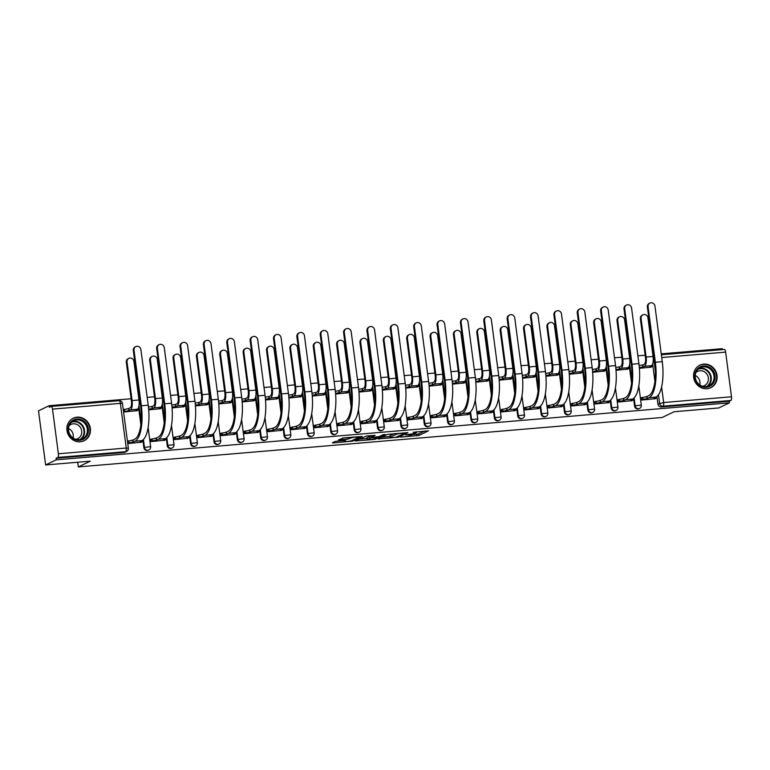 <?xml version="1.0" encoding="UTF-8"?>
<svg xmlns="http://www.w3.org/2000/svg" width="770" height="770" viewBox="0 0 770 770"><rect width="100%" height="100%" fill="white"/><g stroke="black" fill="none" stroke-linecap="round" stroke-linejoin="round"><path stroke-width="1.16" d="M400.621 437.091L418.899 435.483L428.447 430.844L413.076 432.307A5.034 0.626 172.5 0 1 416.387 432.451A5.034 0.626 172.5 0 1 416.098 432.711L415.309 433.096A5.034 0.626 172.5 0 1 408.928 434.299L405.501 434.732L408.187 434.655A5.034 0.626 172.5 0 1 411.498 434.809A5.034 0.626 172.5 0 1 411.209 435.069L410.42 435.445A5.034 0.626 172.5 0 1 404.038 436.657L400.621 437.091M706.966 388.725A12.513 11.627 64.3 0 0 710.768 387.695A12.513 11.627 64.3 0 0 716.581 373.354A12.513 11.627 64.3 0 0 703.722 364.104A12.513 11.627 64.3 0 0 699.92 365.144A12.513 11.627 64.3 0 0 694.107 379.475A12.513 11.627 64.3 0 0 706.966 388.725M80.282 441.788A12.513 11.627 64.3 0 0 84.094 440.758A12.513 11.627 64.3 0 0 89.907 426.426A12.513 11.627 64.3 0 0 77.039 417.167A12.513 11.627 64.3 0 0 73.237 418.206A12.513 11.627 64.3 0 0 67.423 432.538A12.513 11.627 64.3 0 0 80.282 441.788M337.029 441.152L335.027 441.528L332.37 442.808L333.323 442.933L352.66 441.085L362.218 436.455L343.834 437.87L338.54 439.872L347 439.295L350.581 438.149A4.216 0.52 172.5 0 1 355.191 437.216A4.216 0.52 172.5 0 1 358.695 437.273A4.216 0.52 172.5 0 1 358.445 437.485L352.217 440.488A4.216 0.52 172.5 0 1 347.607 441.422A4.216 0.52 172.5 0 1 344.113 441.364A4.216 0.52 172.5 0 1 344.354 441.152L345.48 440.565L344.45 440.517L337.029 441.152M729.392 402.835L718.737 407.956L674.106 411.738L662.171 417.484L78.319 466.918L90.263 461.172L45.623 464.955L56.277 459.825L729.392 402.835L729.19 401.257L730.846 400.458L662.999 406.204A3.205 2.984 -115.7 0 1 659.582 403.297L658.466 394.798M378.099 438.929L398.388 437.216L407.936 432.586L387.56 434.376L378.099 438.929M373.527 439.526L355.143 440.95L366.693 435.936L375.154 435.358L371.227 437.283L372.17 437.418L379.09 436.619L383.085 434.694L385.202 434.463L375.529 439.15L373.527 439.526L373.46 439.016M45.623 464.955L38.5 410.824L49.155 405.694L131.121 398.754M722.385 349.599L722.27 348.695L661.238 353.863M653.615 354.508L652.796 354.585M645.173 355.23L637.868 355.846M630.255 356.491L629.427 356.558M621.804 357.203L614.508 357.819M606.885 358.474L606.057 358.541M598.444 359.186L591.139 359.802M583.516 360.447L582.697 360.514M575.075 361.159L567.779 361.784M560.156 362.429L559.328 362.497M551.705 363.142L544.409 363.758M536.786 364.403L535.968 364.47M528.345 365.115L521.04 365.74M513.426 366.385L512.599 366.453M504.976 367.097L497.68 367.714M490.057 368.358L489.229 368.435M481.616 369.08L474.31 369.696M466.687 370.341L465.869 370.409M458.246 371.053L450.95 371.669M443.328 372.314L442.5 372.391M434.877 373.036L427.581 373.652M419.958 374.297L419.14 374.364M411.517 375.009L404.212 375.635M396.589 376.28L395.77 376.347M388.147 376.992L380.852 377.608M373.229 378.253L372.401 378.32M364.778 378.965L357.482 379.591M349.859 380.236L349.041 380.303M341.418 380.948L334.122 381.564M326.499 382.209L325.672 382.276M318.048 382.931L310.753 383.547M303.13 384.192L302.312 384.259M294.689 384.904L287.383 385.52M279.76 386.165L278.942 386.242M271.319 386.887L264.023 387.503M256.4 388.147L255.573 388.215M247.95 388.86L240.654 389.476M233.031 390.12L232.213 390.197M224.59 390.842L217.284 391.458M209.671 392.103L208.843 392.171M201.22 392.815L193.924 393.441M186.302 394.086L185.474 394.153M177.86 394.798L170.555 395.414M162.932 396.059L162.114 396.127M154.491 396.771L147.195 397.397M139.572 398.042L138.744 398.109M56.277 459.825L56.075 458.246L57.731 457.447A3.205 1.117 -94.8 0 0 58.385 453.78L52.504 409.12A3.205 1.117 -94.8 0 0 51.166 406.435A3.205 1.117 -94.8 0 0 51.022 406.473L49.357 407.272L49.155 405.694M729.19 401.257L661.334 406.993A3.205 2.984 -115.7 0 1 657.926 404.096L656.916 396.473M654.914 381.246L652.633 363.902M724.137 349.474A3.205 1.117 85.2 0 1 724.281 349.436A3.205 1.117 85.2 0 1 725.619 352.121L731.5 396.781A3.205 1.117 85.2 0 1 730.846 400.458M641.978 397.628L641.477 397.667L641.785 400.034L655.241 398.706M618.608 399.601L618.108 399.649L618.425 402.017L631.881 400.689M616.019 370.303L627.723 369.119M595.249 401.584L594.748 401.622L595.056 403.99L608.512 402.662M592.659 372.276L604.363 371.101M571.879 403.557L571.379 403.605L571.696 405.973L585.152 404.645M569.29 374.258L580.994 373.084M548.51 405.54L548.019 405.578L548.327 407.946L561.782 406.618M545.92 376.241L557.624 375.057M525.15 407.522L524.649 407.561L524.957 409.929L538.413 408.601M522.56 378.214L534.264 377.04M501.78 409.496L501.28 409.544L501.597 411.911L515.053 410.583M499.191 380.197L510.895 379.013M478.42 411.478L477.92 411.517L478.228 413.885L491.683 412.556M475.831 382.17L487.525 380.996M455.051 413.452L454.55 413.5L454.868 415.867L468.324 414.539M452.462 384.153L464.166 382.969M431.681 415.434L431.19 415.473L431.498 417.841L444.954 416.512M429.092 386.126L440.796 384.952M408.321 417.407L407.821 417.456L408.129 419.823L421.585 418.495M405.732 388.109L417.436 386.925M384.952 419.39L384.451 419.429L384.769 421.796L398.225 420.468M382.363 390.092L394.067 388.908M361.592 421.373L361.092 421.411L361.4 423.779L374.855 422.451M359.003 392.065L370.697 390.891M338.222 423.346L337.722 423.385L338.04 425.752L351.495 424.434M335.633 394.048L347.337 392.864M314.853 425.329L314.362 425.367L314.67 427.735L328.126 426.407M312.264 396.021L323.968 394.846M291.493 427.302L290.993 427.35L291.301 429.718L304.756 428.389M288.904 398.003L300.608 396.82M268.124 429.285L267.623 429.323L267.941 431.691L281.397 430.363M265.534 399.976L277.239 398.802M244.754 431.258L244.263 431.306L244.571 433.674L258.027 432.345M242.175 401.959L253.869 400.775M221.394 433.24L220.894 433.279L221.202 435.647L234.658 434.319M218.805 403.932L230.509 402.758M198.025 435.214L197.524 435.262L197.842 437.63L211.298 436.301M195.436 405.915L207.14 404.741M174.665 437.196L174.164 437.235L174.472 439.603L187.928 438.274M172.076 407.898L183.78 406.714M151.295 439.179L150.795 439.218L151.113 441.585L164.568 440.257M148.706 409.871L160.41 408.697M127.743 443.558L141.199 442.24M123.595 411.998L137.041 410.67M143.874 447.62L144.462 447.341A3.205 2.984 -115.7 0 0 148.851 449.978L148.263 450.257A3.205 2.984 64.3 0 1 143.874 447.62L142.874 439.997M140.872 424.771L138.59 407.426M167.244 445.647L167.831 445.358A3.205 2.984 -115.7 0 0 172.22 447.996L171.633 448.284A3.205 2.984 64.3 0 1 167.244 445.647L166.243 438.024M164.231 422.797L161.95 405.453M190.613 443.664L191.201 443.385A3.205 2.984 -115.7 0 0 195.58 446.022L194.993 446.302A3.205 2.984 64.3 0 1 190.613 443.664L189.603 436.041M187.601 420.815L185.32 403.47M213.973 441.691L214.56 441.403A3.205 2.984 -115.7 0 0 218.95 444.04L218.362 444.329A3.205 2.984 64.3 0 1 213.973 441.691L212.972 434.068M210.97 418.842L208.68 401.497M237.343 439.708L237.93 439.429A3.205 2.984 -115.7 0 0 242.319 442.067L241.732 442.346A3.205 2.984 64.3 0 1 237.343 439.708L236.332 432.086M234.33 416.859L232.049 399.514M260.703 437.726L261.3 437.447A3.205 2.984 -115.7 0 0 265.679 440.084L265.092 440.363A3.205 2.984 64.3 0 1 260.703 437.726L259.702 430.112M257.7 414.876L255.419 397.541M284.072 435.753L284.659 435.464A3.205 2.984 -115.7 0 0 289.048 438.101L288.461 438.39A3.205 2.984 64.3 0 1 284.072 435.753L283.071 428.13M281.06 412.903L278.779 395.559M307.442 433.77L308.029 433.491A3.205 2.984 -115.7 0 0 312.418 436.128L311.821 436.407A3.205 2.984 64.3 0 1 307.442 433.77L306.431 426.156M304.429 410.92L302.148 393.586M330.802 431.797L331.389 431.508A3.205 2.984 -115.7 0 0 335.778 434.145L335.191 434.434A3.205 2.984 64.3 0 1 330.802 431.797L329.801 424.174M327.799 408.947L325.508 391.603M354.171 429.814L354.758 429.535A3.205 2.984 -115.7 0 0 359.147 432.172L358.56 432.451A3.205 2.984 64.3 0 1 354.171 429.814L353.17 422.191M351.159 406.964L348.877 389.62M377.531 427.841L378.128 427.552A3.205 2.984 -115.7 0 0 382.507 430.189L381.92 430.478A3.205 2.984 64.3 0 1 377.531 427.841L376.53 420.218M374.528 404.991L372.247 387.647M400.9 425.858L401.488 425.579A3.205 2.984 -115.7 0 0 405.877 428.216L405.289 428.495A3.205 2.984 64.3 0 1 400.9 425.858L399.9 418.235M397.888 403.008L395.607 385.664M424.27 423.885L424.857 423.596A3.205 2.984 -115.7 0 0 429.246 426.233L428.649 426.522A3.205 2.984 64.3 0 1 424.27 423.885L423.259 416.262M421.257 401.035L418.976 383.691M447.63 421.902L448.217 421.623A3.205 2.984 -115.7 0 0 452.606 424.251L452.019 424.539A3.205 2.984 64.3 0 1 447.63 421.902L446.629 414.279M444.627 399.053L442.336 381.708M470.999 419.919L471.587 419.64A3.205 2.984 -115.7 0 0 475.976 422.278L475.388 422.557A3.205 2.984 64.3 0 1 470.999 419.919L469.998 412.306M467.987 397.07L465.706 379.735M494.359 417.946L494.956 417.658A3.205 2.984 -115.7 0 0 499.335 420.295L498.748 420.584A3.205 2.984 64.3 0 1 494.359 417.946L493.358 410.323M491.356 395.097L489.075 377.752M517.729 415.964L518.316 415.685A3.205 2.984 -115.7 0 0 522.705 418.322L522.118 418.601A3.205 2.984 64.3 0 1 517.729 415.964L516.728 408.341M514.726 393.114L512.435 375.779M541.098 413.99L541.685 413.702A3.205 2.984 -115.7 0 0 546.074 416.339L545.478 416.628A3.205 2.984 64.3 0 1 541.098 413.99L540.088 406.368M538.086 391.141L535.804 373.797M564.458 412.008L565.045 411.729A3.205 2.984 -115.7 0 0 569.434 414.366L568.847 414.645A3.205 2.984 64.3 0 1 564.458 412.008L563.457 404.385M561.455 389.158L559.174 371.814M587.828 410.035L588.415 409.746A3.205 2.984 -115.7 0 0 592.804 412.383L592.217 412.672A3.205 2.984 64.3 0 1 587.828 410.035L586.827 402.412M584.815 387.185L582.534 369.841M611.188 408.052L611.784 407.773A3.205 2.984 -115.7 0 0 616.164 410.41L615.577 410.689A3.205 2.984 64.3 0 1 611.188 408.052L610.187 400.429M608.184 385.202L605.903 367.858M634.557 406.069L635.144 405.79A3.205 2.984 -115.7 0 0 639.533 408.427L638.946 408.706A3.205 2.984 64.3 0 1 634.557 406.069L633.556 398.456M631.554 383.219L629.263 365.885M78.319 466.918L77.703 462.241M639.389 368.32L651.093 367.146M123.778 409.592L123.277 409.63M139.794 399.726L139.601 399.813A3.205 2.984 64.3 0 0 139.024 400.188M163.153 397.744L162.97 397.84A3.205 2.984 64.3 0 0 162.383 398.215M186.523 395.77L186.33 395.857A3.205 2.984 64.3 0 0 185.753 396.232M209.151 394.596A3.205 2.984 -115.7 0 1 209.892 393.826L209.7 393.884A3.205 2.984 64.3 0 0 209.113 394.259M233.252 391.805L233.06 391.901A3.205 2.984 64.3 0 0 232.482 392.276M256.622 389.832L256.429 389.918A3.205 2.984 64.3 0 0 255.852 390.294M279.982 387.849L279.799 387.945A3.205 2.984 64.3 0 0 279.212 388.321M303.351 385.876L303.159 385.963A3.205 2.984 64.3 0 0 302.581 386.338M326.721 383.893L326.528 383.989A3.205 2.984 64.3 0 0 325.951 384.365M350.081 381.92L349.898 382.007A3.205 2.984 64.3 0 0 349.311 382.382M373.45 379.937L373.257 380.034A3.205 2.984 64.3 0 0 372.68 380.409M396.82 377.964L396.627 378.051A3.205 2.984 64.3 0 0 396.04 378.426M419.448 376.79A3.205 2.984 -115.7 0 1 420.189 376.02L419.987 376.078A3.205 2.984 64.3 0 0 419.409 376.453M443.549 373.999L443.356 374.095A3.205 2.984 64.3 0 0 442.779 374.47M466.909 372.025L466.726 372.112A3.205 2.984 64.3 0 0 466.139 372.488M490.278 370.043L490.086 370.139A3.205 2.984 64.3 0 0 489.508 370.514M513.648 368.07L513.455 368.156A3.205 2.984 64.3 0 0 512.868 368.532M537.008 366.087L536.815 366.183A3.205 2.984 64.3 0 0 536.238 366.558M560.377 364.114L560.185 364.2A3.205 2.984 64.3 0 0 559.607 364.576M583.737 362.131L583.554 362.227A3.205 2.984 64.3 0 0 582.967 362.603M607.106 360.158L606.914 360.244A3.205 2.984 64.3 0 0 606.337 360.62M629.735 358.974A3.205 2.984 -115.7 0 1 630.476 358.214L630.284 358.262A3.205 2.984 64.3 0 0 629.696 358.647M56.075 458.246L123.922 452.5A3.205 2.984 64.3 0 0 124.894 452.24L126.559 451.441A3.205 2.984 -115.7 0 1 125.587 451.701L57.731 457.447M653.836 356.192L653.643 356.289A3.205 2.984 64.3 0 0 653.066 356.664M127.926 441.152L127.435 441.191M411.488 434.723L418.688 433.905L424.645 431.027M381.593 437.254L389.947 436.542M395.511 437.379L405.213 433.115L402.412 433.202A5.034 0.626 172.5 0 0 396.03 434.415L390.351 437.148A5.034 0.626 172.5 0 0 390.063 437.408A5.034 0.626 172.5 0 0 393.374 437.553L395.511 437.379M390.063 437.408L389.861 435.83A5.034 0.626 172.5 0 1 390.149 435.57L394.211 433.606M366.876 438.496L358.733 439.189M367.242 439.198A4.216 0.52 172.5 0 0 367.001 439.42A4.216 0.52 172.5 0 0 370.495 439.478A4.216 0.52 172.5 0 0 375.106 438.534L377.396 437.399L371.429 437.764L367.242 439.198L367.04 437.62A4.216 0.52 172.5 0 0 366.789 437.841L367.001 439.42M370.976 436.215L369.234 436.571L369.436 438.149M367.04 437.62L369.234 436.571M342.371 438.092L348.242 437.504M650.621 367.377L652.325 366.472L649.996 366.395L651.381 365.721A8.104 2.83 -94.8 0 0 653.037 356.452L647.955 317.866A3.686 3.427 64.3 0 0 642.912 314.834A3.686 3.427 64.3 0 0 641.073 318.453L640.371 318.79A3.686 3.427 -115.7 0 1 642.219 315.171L642.912 314.834M639.129 365.509L642.835 364.922L643.104 366.982L644.5 366.308A8.104 2.83 -94.8 0 0 646.146 357.039L641.073 318.453M643.104 366.982L639.331 367.588M640.371 318.79L645.452 357.376A6.016 2.098 85.2 0 1 644.23 364.258L642.835 364.922M654.769 398.937L656.483 398.032L654.154 397.955L655.944 397.099A30.964 10.809 -94.8 0 0 662.267 361.659L654.952 306.114A3.686 3.427 64.3 0 0 649.909 303.082A3.686 3.427 64.3 0 0 648.061 306.691L647.368 307.028A3.686 3.427 -115.7 0 1 649.206 303.409L649.909 303.082M641.506 397.849L646.993 396.492L647.262 398.542L649.052 397.676A30.964 10.809 -94.8 0 0 655.376 362.247L648.061 306.691M647.368 307.028L654.683 362.583A28.875 10.077 85.2 0 1 648.783 395.626L646.993 396.492M647.262 398.542L642.969 399.332L642.7 397.281M641.776 399.909L642.969 399.332M627.252 369.35L628.965 368.455L626.626 368.378L628.022 367.704A8.104 2.83 -94.8 0 0 629.677 358.435L624.595 319.848A3.686 3.427 64.3 0 0 619.552 316.817A3.686 3.427 64.3 0 0 617.704 320.426L617.011 320.763A3.686 3.427 -115.7 0 1 618.849 317.144L619.552 316.817M615.759 367.492L619.465 366.905L619.735 368.955L621.13 368.291A8.104 2.83 -94.8 0 0 622.786 359.012L617.704 320.426M619.735 368.955L615.962 369.561M617.011 320.763L622.093 359.349A6.016 2.098 85.2 0 1 620.861 366.231L619.465 366.905M603.882 371.333L605.595 370.428L603.266 370.351L604.652 369.687A8.104 2.83 -94.8 0 0 606.308 360.408L601.226 321.822A3.686 3.427 64.3 0 0 596.182 318.79A3.686 3.427 64.3 0 0 594.334 322.409L593.641 322.745A3.686 3.427 -115.7 0 1 595.489 319.127L596.182 318.79M592.39 369.475L596.105 368.888L596.375 370.938L597.761 370.264A8.104 2.83 -94.8 0 0 599.416 360.995L594.334 322.409M596.375 370.938L592.592 371.544M593.641 322.745L598.723 361.332A6.016 2.098 85.2 0 1 597.491 368.214L596.105 368.888M714.377 381.208A10.828 10.058 -115.7 0 1 701.075 386.28A10.828 10.058 -115.7 0 1 695.454 372.035A10.828 10.058 -115.7 0 1 708.756 366.972A10.828 10.058 -115.7 0 1 714.377 381.208M695.888 372.507A10.029 9.317 64.3 0 0 698.284 383.672A10.029 9.317 64.3 0 0 708.997 385.789A10.029 9.317 64.3 0 0 713.405 380.996A10.029 9.317 64.3 0 0 711.018 369.831A10.029 9.317 64.3 0 0 700.296 367.714A10.029 9.317 64.3 0 0 695.888 372.507M695.868 372.555A7.892 7.334 -115.7 0 1 697.572 371.4A7.892 7.334 -115.7 0 1 706.003 373.065A7.892 7.334 -115.7 0 1 707.89 381.853A7.892 7.334 -115.7 0 1 704.415 385.626A7.892 7.334 -115.7 0 1 702.452 386.222M708.833 388.407A12.435 11.55 64.3 0 0 710.306 387.82A12.435 11.55 64.3 0 0 715.773 381.891A12.435 11.55 64.3 0 0 712.808 368.05A12.435 11.55 64.3 0 0 699.526 365.423A12.435 11.55 64.3 0 0 698.149 366.212M695.223 375.471A7.892 7.334 -115.7 0 1 699.766 384.913M87.693 434.27A10.828 10.058 -115.7 0 1 74.392 439.343A10.828 10.058 -115.7 0 1 68.78 425.098A10.828 10.058 -115.7 0 1 82.072 420.035A10.828 10.058 -115.7 0 1 87.693 434.27M69.213 425.569A10.029 9.317 64.3 0 0 71.6 436.734A10.029 9.317 64.3 0 0 82.313 438.852A10.029 9.317 64.3 0 0 86.721 434.059A10.029 9.317 64.3 0 0 84.334 422.903A10.029 9.317 64.3 0 0 73.622 420.786A10.029 9.317 64.3 0 0 69.213 425.569M69.194 425.627A7.892 7.334 -115.7 0 1 70.888 424.463A7.892 7.334 -115.7 0 1 79.329 426.128A7.892 7.334 -115.7 0 1 81.206 434.915A7.892 7.334 -115.7 0 1 77.732 438.688A7.892 7.334 -115.7 0 1 75.768 439.295M82.149 441.47A12.435 11.55 64.3 0 0 83.622 440.892A12.435 11.55 64.3 0 0 89.089 434.954A12.435 11.55 64.3 0 0 86.134 421.113A12.435 11.55 64.3 0 0 72.842 418.485A12.435 11.55 64.3 0 0 71.475 419.275M68.54 428.534A7.892 7.334 -115.7 0 1 73.092 437.986M631.41 400.91L633.113 400.015L630.784 399.938L632.574 399.072A30.964 10.809 -94.8 0 0 638.898 363.642L631.583 308.087A3.686 3.427 64.3 0 0 626.539 305.055A3.686 3.427 64.3 0 0 624.691 308.674L623.998 309.011A3.686 3.427 -115.7 0 1 625.846 305.392L626.539 305.055M618.137 399.832L623.623 398.465L623.893 400.525L625.683 399.659A30.964 10.809 -94.8 0 0 632.006 364.229L624.691 308.674M623.998 309.011L631.313 364.556A28.875 10.077 85.2 0 1 625.413 397.609L623.623 398.465M623.893 400.525L619.6 401.305L619.33 399.255M618.406 401.882L619.6 401.305M608.04 402.893L609.753 401.998L607.415 401.921L609.214 401.055A30.964 10.809 -94.8 0 0 615.528 365.625L608.223 310.069A3.686 3.427 64.3 0 0 603.17 307.038A3.686 3.427 64.3 0 0 601.332 310.647L600.629 310.984A3.686 3.427 -115.7 0 1 602.477 307.374L603.17 307.038M594.767 401.815L600.254 400.448L600.523 402.498L602.323 401.632A30.964 10.809 -94.8 0 0 608.647 366.202L601.332 310.647M600.629 310.984L607.944 366.539A28.875 10.077 85.2 0 1 602.053 399.582L600.254 400.448M600.523 402.498L596.24 403.288L595.97 401.237M595.037 403.865L596.24 403.288M580.522 373.306L582.236 372.411L579.897 372.333L581.292 371.66A8.104 2.83 -94.8 0 0 582.938 362.391L577.866 323.804A3.686 3.427 64.3 0 0 572.813 320.772A3.686 3.427 64.3 0 0 570.974 324.382L570.281 324.719A3.686 3.427 -115.7 0 1 572.12 321.109L572.813 320.772M569.03 371.448L572.736 370.861L573.005 372.911L574.401 372.247A8.104 2.83 -94.8 0 0 576.056 362.968L570.974 324.382M573.005 372.911L569.232 373.517M570.281 324.719L575.354 363.305A6.016 2.098 85.2 0 1 574.131 370.197L572.736 370.861M557.153 375.288L558.866 374.384L556.527 374.307L557.923 373.642A8.104 2.83 -94.8 0 0 559.578 364.364L554.496 325.777A3.686 3.427 64.3 0 0 549.453 322.745A3.686 3.427 64.3 0 0 547.605 326.364L546.912 326.701A3.686 3.427 -115.7 0 1 548.76 323.082L549.453 322.745M545.66 373.431L549.366 372.844L549.645 374.894L551.031 374.22A8.104 2.83 -94.8 0 0 552.687 364.951L547.605 326.364M549.645 374.894L545.863 375.5M546.912 326.701L551.994 365.288A6.016 2.098 85.2 0 1 550.762 372.17L549.366 372.844M533.783 377.262L535.496 376.366L533.167 376.289L534.553 375.616A8.104 2.83 -94.8 0 0 536.209 366.347L531.127 327.76A3.686 3.427 64.3 0 0 526.083 324.728A3.686 3.427 64.3 0 0 524.245 328.347L523.542 328.675A3.686 3.427 -115.7 0 1 525.39 325.065L526.083 324.728M522.291 375.404L526.006 374.817L526.276 376.867L527.671 376.203A8.104 2.83 -94.8 0 0 529.317 366.934L524.245 328.347M526.276 376.867L522.503 377.473M523.542 328.675L528.624 367.261A6.016 2.098 85.2 0 1 527.392 374.153L526.006 374.817M584.671 404.876L586.384 403.971L584.055 403.894L585.845 403.028A30.964 10.809 -94.8 0 0 592.168 367.598L584.854 312.043A3.686 3.427 64.3 0 0 579.81 309.011A3.686 3.427 64.3 0 0 577.962 312.63L577.269 312.967A3.686 3.427 -115.7 0 1 579.117 309.347L579.81 309.011M571.407 403.788L576.894 402.431L577.163 404.481L578.953 403.615A30.964 10.809 -94.8 0 0 585.277 368.185L577.962 312.63M577.269 312.967L584.584 368.522A28.875 10.077 85.2 0 1 578.684 401.565L576.894 402.431M577.163 404.481L572.87 405.27L572.601 403.211M571.677 405.838L572.87 405.27M561.311 406.849L563.024 405.954L560.685 405.877L562.475 405.01A30.964 10.809 -94.8 0 0 568.799 369.581L561.484 314.025A3.686 3.427 64.3 0 0 556.441 310.993A3.686 3.427 64.3 0 0 554.602 314.612L553.899 314.94A3.686 3.427 -115.7 0 1 555.747 311.33L556.441 310.993M548.038 405.771L553.524 404.404L553.794 406.454L555.594 405.597A30.964 10.809 -94.8 0 0 561.907 370.158L554.602 314.612M553.899 314.94L561.215 370.495A28.875 10.077 85.2 0 1 555.324 403.538L553.524 404.404M553.794 406.454L549.501 407.243L549.231 405.193M548.307 407.821L549.501 407.243M537.941 408.832L539.654 407.927L537.316 407.85L539.115 406.993A30.964 10.809 -94.8 0 0 545.439 371.554L538.124 316.008A3.686 3.427 64.3 0 0 533.081 312.967A3.686 3.427 64.3 0 0 531.233 316.586L530.54 316.922A3.686 3.427 -115.7 0 1 532.378 313.303L533.081 312.967M524.678 407.744L530.164 406.387L530.434 408.437L532.224 407.571A30.964 10.809 -94.8 0 0 538.548 372.141L531.233 316.586M530.54 316.922L537.855 372.478A28.875 10.077 85.2 0 1 531.954 405.521L530.164 406.387M530.434 408.437L526.141 409.226L525.871 407.176M524.947 409.794L526.141 409.226M510.423 379.244L512.137 378.339L509.798 378.262L511.193 377.598A8.104 2.83 -94.8 0 0 512.849 368.329L507.767 329.743A3.686 3.427 64.3 0 0 502.723 326.701A3.686 3.427 64.3 0 0 500.875 330.32L500.182 330.657A3.686 3.427 -115.7 0 1 502.021 327.038L502.723 326.701M498.931 377.387L502.637 376.8L502.906 378.85L504.302 378.176A8.104 2.83 -94.8 0 0 505.957 368.907L500.875 330.32M502.906 378.85L499.133 379.456M500.182 330.657L505.255 369.244A6.016 2.098 85.2 0 1 504.032 376.126L502.637 376.8M514.581 410.805L516.285 409.909L513.956 409.833L515.746 408.966A30.964 10.809 -94.8 0 0 522.07 373.537L514.755 317.981A3.686 3.427 64.3 0 0 509.711 314.949A3.686 3.427 64.3 0 0 507.863 318.568L507.17 318.905A3.686 3.427 -115.7 0 1 509.018 315.286L509.711 314.949M501.309 409.727L506.795 408.36L507.064 410.41L508.854 409.553A30.964 10.809 -94.8 0 0 515.178 374.114L507.863 318.568M507.17 318.905L514.485 374.451A28.875 10.077 85.2 0 1 508.585 407.503L506.795 408.36M507.064 410.41L502.772 411.199L502.502 409.149M501.578 411.777L502.772 411.199M487.054 381.217L488.767 380.322L486.438 380.245L487.824 379.572A8.104 2.83 -94.8 0 0 489.479 370.303L484.397 331.716A3.686 3.427 64.3 0 0 479.354 328.684A3.686 3.427 64.3 0 0 477.506 332.303L476.813 332.63A3.686 3.427 -115.7 0 1 478.661 329.021L479.354 328.684M475.562 379.36L479.277 378.773L479.546 380.832L480.932 380.159A8.104 2.83 -94.8 0 0 482.588 370.89L477.506 332.303M479.546 380.832L475.764 381.429M476.813 332.63L481.895 371.227A6.016 2.098 85.2 0 1 480.663 378.108L479.277 378.773M491.212 412.787L492.925 411.883L490.586 411.806L492.386 410.949A30.964 10.809 -94.8 0 0 498.7 375.51L491.395 319.964A3.686 3.427 64.3 0 0 486.342 316.932A3.686 3.427 64.3 0 0 484.503 320.541L483.801 320.878A3.686 3.427 -115.7 0 1 485.649 317.259L486.342 316.932M477.939 411.7L483.425 410.343L483.695 412.393L485.495 411.526A30.964 10.809 -94.8 0 0 491.818 376.097L484.503 320.541M483.801 320.878L491.116 376.434A28.875 10.077 85.2 0 1 485.225 409.476L483.425 410.343M483.695 412.393L479.412 413.182L479.142 411.132M478.209 413.76L479.412 413.182M463.694 383.2L465.398 382.305L463.068 382.228L464.464 381.554A8.104 2.83 -94.8 0 0 466.11 372.285L461.038 333.699A3.686 3.427 64.3 0 0 455.984 330.667A3.686 3.427 64.3 0 0 454.146 334.276L453.443 334.613A3.686 3.427 -115.7 0 1 455.291 330.994L455.984 330.667M452.202 381.342L455.907 380.755L456.177 382.806L457.572 382.141A8.104 2.83 -94.8 0 0 459.228 372.863L454.146 334.276M456.177 382.806L452.404 383.412M453.443 334.613L458.525 373.2A6.016 2.098 85.2 0 1 457.303 380.082L455.907 380.755M467.842 414.761L469.556 413.865L467.226 413.788L469.017 412.922A30.964 10.809 -94.8 0 0 475.34 377.493L468.025 321.937A3.686 3.427 64.3 0 0 462.982 318.905A3.686 3.427 64.3 0 0 461.134 322.524L460.441 322.861A3.686 3.427 -115.7 0 1 462.279 319.242L462.982 318.905M454.579 413.683L460.065 412.316L460.335 414.366L462.125 413.509A30.964 10.809 -94.8 0 0 468.449 378.08L461.134 322.524M460.441 322.861L467.756 378.407A28.875 10.077 85.2 0 1 461.856 411.459L460.065 412.316M460.335 414.366L456.042 415.155L455.773 413.105M454.849 415.733L456.042 415.155M440.325 385.183L442.038 384.278L439.699 384.201L441.094 383.527A8.104 2.83 -94.8 0 0 442.75 374.258L437.668 335.672A3.686 3.427 64.3 0 0 432.625 332.64A3.686 3.427 64.3 0 0 430.776 336.259L430.083 336.596A3.686 3.427 -115.7 0 1 431.932 332.977L432.625 332.64M428.832 383.316L432.538 382.738L432.807 384.788L434.203 384.115A8.104 2.83 -94.8 0 0 435.858 374.846L430.776 336.259M432.807 384.788L429.034 385.395M430.083 336.596L435.166 375.183A6.016 2.098 85.2 0 1 433.933 382.064L432.538 382.738M444.483 416.743L446.196 415.839L443.857 415.762L445.647 414.905A30.964 10.809 -94.8 0 0 451.971 379.466L444.656 323.92A3.686 3.427 64.3 0 0 439.612 320.888A3.686 3.427 64.3 0 0 437.774 324.497L437.071 324.834A3.686 3.427 -115.7 0 1 438.919 321.225L439.612 320.888M431.21 415.665L436.696 414.298L436.965 416.349L438.765 415.482A30.964 10.809 -94.8 0 0 445.079 380.053L437.774 324.497M437.071 324.834L444.386 380.39A28.875 10.077 85.2 0 1 438.486 413.432L436.696 414.298M436.965 416.349L432.673 417.138L432.403 415.088M431.479 417.715L432.673 417.138M416.955 387.156L418.668 386.261L416.339 386.184L417.725 385.51A8.104 2.83 -94.8 0 0 419.381 376.241L414.298 337.655A3.686 3.427 64.3 0 0 409.255 334.623A3.686 3.427 64.3 0 0 407.417 338.232L406.714 338.569A3.686 3.427 -115.7 0 1 408.562 334.95L409.255 334.623M405.463 385.298L409.178 384.711L409.447 386.761L410.833 386.097A8.104 2.83 -94.8 0 0 412.489 376.819L407.417 338.232M409.447 386.761L405.675 387.368M406.714 338.569L411.796 377.156A6.016 2.098 85.2 0 1 410.564 384.038L409.178 384.711M421.113 418.726L422.826 417.821L420.487 417.744L422.287 416.878A30.964 10.809 -94.8 0 0 428.611 381.448L421.296 325.893A3.686 3.427 64.3 0 0 416.252 322.861A3.686 3.427 64.3 0 0 414.404 326.48L413.711 326.817A3.686 3.427 -115.7 0 1 415.55 323.198L416.252 322.861M407.85 417.638L413.336 416.272L413.606 418.331L415.396 417.465A30.964 10.809 -94.8 0 0 421.719 382.036L414.404 326.48M413.711 326.817L421.017 382.363A28.875 10.077 85.2 0 1 415.126 415.415L413.336 416.272M413.606 418.331L409.313 419.111L409.043 417.061M408.119 419.689L409.313 419.111M393.595 389.139L395.308 388.234L392.969 388.157L394.365 387.493A8.104 2.83 -94.8 0 0 396.021 378.214L390.939 339.628A3.686 3.427 64.3 0 0 385.895 336.596A3.686 3.427 64.3 0 0 384.047 340.215L383.354 340.552A3.686 3.427 -115.7 0 1 385.192 336.933L385.895 336.596M382.103 387.281L385.808 386.694L386.078 388.744L387.474 388.07A8.104 2.83 -94.8 0 0 389.129 378.802L384.047 340.215M386.078 388.744L382.305 389.351M383.354 340.552L388.427 379.138A6.016 2.098 85.2 0 1 387.204 386.02L385.808 386.694M397.753 420.699L399.457 419.804L397.128 419.727L398.918 418.861A30.964 10.809 -94.8 0 0 405.241 383.431L397.926 327.876A3.686 3.427 64.3 0 0 392.883 324.844A3.686 3.427 64.3 0 0 391.035 328.463L390.342 328.79A3.686 3.427 -115.7 0 1 392.19 325.181L392.883 324.844M384.48 419.621L389.967 418.254L390.236 420.305L392.026 419.438A30.964 10.809 -94.8 0 0 398.35 384.009L391.035 328.463M390.342 328.79L397.657 384.346A28.875 10.077 85.2 0 1 391.757 417.388L389.967 418.254M390.236 420.305L385.943 421.094L385.674 419.044M384.75 421.671L385.943 421.094M370.226 391.112L371.939 390.217L369.6 390.14L370.996 389.466A8.104 2.83 -94.8 0 0 372.651 380.197L367.569 341.611A3.686 3.427 64.3 0 0 362.526 338.579A3.686 3.427 64.3 0 0 360.678 342.188L359.985 342.525A3.686 3.427 -115.7 0 1 361.833 338.916L362.526 338.579M358.733 389.254L362.449 388.667L362.718 390.717L364.104 390.053A8.104 2.83 -94.8 0 0 365.76 380.784L360.678 342.188M362.718 390.717L358.936 391.324M359.985 342.525L365.067 381.111A6.016 2.098 85.2 0 1 363.835 388.003L362.449 388.667M374.384 422.682L376.097 421.777L373.758 421.7L375.558 420.834A30.964 10.809 -94.8 0 0 381.872 385.404L374.567 329.849A3.686 3.427 64.3 0 0 369.513 326.817A3.686 3.427 64.3 0 0 367.675 330.436L366.972 330.773A3.686 3.427 -115.7 0 1 368.82 327.154L369.513 326.817M361.111 421.594L366.597 420.237L366.867 422.287L368.666 421.421A30.964 10.809 -94.8 0 0 374.99 385.991L367.675 330.436M366.972 330.773L374.287 386.328A28.875 10.077 85.2 0 1 368.397 419.371L366.597 420.237M366.867 422.287L362.583 423.077L362.314 421.017M361.38 423.644L362.583 423.077M346.866 393.095L348.569 392.19L346.24 392.113L347.626 391.449A8.104 2.83 -94.8 0 0 349.282 382.17L344.209 343.584A3.686 3.427 64.3 0 0 339.156 340.552A3.686 3.427 64.3 0 0 337.318 344.171L336.615 344.508A3.686 3.427 -115.7 0 1 338.463 340.889L339.156 340.552M335.373 391.237L339.079 390.65L339.349 392.7L340.744 392.026A8.104 2.83 -94.8 0 0 342.4 382.757L337.318 344.171M339.349 392.7L335.576 393.306M336.615 344.508L341.697 383.094A6.016 2.098 85.2 0 1 340.475 389.976L339.079 390.65M351.014 424.655L352.727 423.76L350.398 423.683L352.188 422.817A30.964 10.809 -94.8 0 0 358.512 387.387L351.197 331.832A3.686 3.427 64.3 0 0 346.154 328.8A3.686 3.427 64.3 0 0 344.306 332.419L343.613 332.746A3.686 3.427 -115.7 0 1 345.451 329.137L346.154 328.8M337.751 423.577L343.237 422.21L343.507 424.26L345.297 423.404A30.964 10.809 -94.8 0 0 351.62 387.964L344.306 332.419M343.613 332.746L350.928 388.301A28.875 10.077 85.2 0 1 345.027 421.344L343.237 422.21M343.507 424.26L339.214 425.05L338.944 423M338.02 425.627L339.214 425.05M323.496 395.068L325.209 394.173L322.871 394.096L324.266 393.422A8.104 2.83 -94.8 0 0 325.922 384.153L320.84 345.566A3.686 3.427 64.3 0 0 315.796 342.534A3.686 3.427 64.3 0 0 313.948 346.154L313.255 346.481A3.686 3.427 -115.7 0 1 315.094 342.871L315.796 342.534M312.004 393.21L315.71 392.623L315.979 394.673L317.375 394.009A8.104 2.83 -94.8 0 0 319.03 384.74L313.948 346.154M315.979 394.673L312.206 395.28M313.255 346.481L318.337 385.067A6.016 2.098 85.2 0 1 317.105 391.959L315.71 392.623M327.654 426.638L329.368 425.733L327.029 425.656L328.819 424.799A30.964 10.809 -94.8 0 0 335.142 389.36L327.828 333.814A3.686 3.427 64.3 0 0 322.784 330.782A3.686 3.427 64.3 0 0 320.936 334.392L320.243 334.729A3.686 3.427 -115.7 0 1 322.091 331.11L322.784 330.782M314.381 425.55L319.868 424.193L320.137 426.243L321.927 425.377A30.964 10.809 -94.8 0 0 328.251 389.947L320.936 334.392M320.243 334.729L327.558 390.284A28.875 10.077 85.2 0 1 321.658 423.327L319.868 424.193M320.137 426.243L315.844 427.032L315.575 424.982M314.651 427.6L315.844 427.032M300.127 397.05L301.84 396.146L299.511 396.069L300.897 395.405A8.104 2.83 -94.8 0 0 302.552 386.136L297.47 347.549A3.686 3.427 64.3 0 0 292.427 344.508A3.686 3.427 64.3 0 0 290.579 348.127L289.886 348.464A3.686 3.427 -115.7 0 1 291.734 344.844L292.427 344.508M288.635 395.193L292.35 394.606L292.619 396.656L294.005 395.982A8.104 2.83 -94.8 0 0 295.661 386.713L290.579 348.127M292.619 396.656L288.837 397.262M289.886 348.464L294.968 387.05A6.016 2.098 85.2 0 1 293.736 393.932L292.35 394.606M304.285 428.611L305.998 427.716L303.659 427.639L305.459 426.772A30.964 10.809 -94.8 0 0 311.783 391.343L304.468 335.787A3.686 3.427 64.3 0 0 299.424 332.756A3.686 3.427 64.3 0 0 297.576 336.375L296.883 336.711A3.686 3.427 -115.7 0 1 298.721 333.092L299.424 332.756M291.012 427.533L296.498 426.166L296.777 428.216L298.567 427.36A30.964 10.809 -94.8 0 0 304.891 391.92L297.576 336.375M296.883 336.711L304.189 392.257A28.875 10.077 85.2 0 1 298.298 425.31L296.498 426.166M296.777 428.216L292.485 429.006L292.215 426.955M291.291 429.583L292.485 429.006M276.767 399.033L278.48 398.128L276.141 398.052L277.537 397.378A8.104 2.83 -94.8 0 0 279.192 388.109L274.11 349.522A3.686 3.427 64.3 0 0 269.067 346.49A3.686 3.427 64.3 0 0 267.219 350.109L266.526 350.446A3.686 3.427 -115.7 0 1 268.364 346.827L269.067 346.49M265.275 397.166L268.98 396.579L269.25 398.639L270.645 397.965A8.104 2.83 -94.8 0 0 272.301 388.696L267.219 350.109M269.25 398.639L265.477 399.245M266.526 350.446L271.598 389.033A6.016 2.098 85.2 0 1 270.376 395.915L268.98 396.579M280.925 430.594L282.628 429.689L280.299 429.612L282.089 428.755A30.964 10.809 -94.8 0 0 288.413 393.316L281.098 337.77A3.686 3.427 64.3 0 0 276.055 334.738A3.686 3.427 64.3 0 0 274.207 338.348L273.514 338.685A3.686 3.427 -115.7 0 1 275.362 335.065L276.055 334.738M267.652 429.506L273.138 428.149L273.408 430.199L275.198 429.333A30.964 10.809 -94.8 0 0 281.522 393.903L274.207 338.348M273.514 338.685L280.829 394.24A28.875 10.077 85.2 0 1 274.928 427.283L273.138 428.149M273.408 430.199L269.115 430.988L268.846 428.938M267.922 431.566L269.115 430.988M253.397 401.006L255.111 400.111L252.772 400.034L254.167 399.361A8.104 2.83 -94.8 0 0 255.823 390.092L250.741 351.505A3.686 3.427 64.3 0 0 245.697 348.473A3.686 3.427 64.3 0 0 243.849 352.083L243.156 352.419A3.686 3.427 -115.7 0 1 245.004 348.8L245.697 348.473M241.905 399.149L245.62 398.562L245.89 400.612L247.276 399.948A8.104 2.83 -94.8 0 0 248.931 390.669L243.849 352.083M245.89 400.612L242.107 401.218M243.156 352.419L248.238 391.006A6.016 2.098 85.2 0 1 247.006 397.888L245.62 398.562M257.555 432.567L259.269 431.672L256.93 431.595L258.72 430.728A30.964 10.809 -94.8 0 0 265.044 395.299L257.729 339.743A3.686 3.427 64.3 0 0 252.685 336.711A3.686 3.427 64.3 0 0 250.847 340.33L250.144 340.667A3.686 3.427 -115.7 0 1 251.992 337.048L252.685 336.711M244.283 431.489L249.769 430.122L250.038 432.182L251.838 431.316A30.964 10.809 -94.8 0 0 258.152 395.886L250.847 340.33M250.144 340.667L257.459 396.213A28.875 10.077 85.2 0 1 251.569 429.265L249.769 430.122M250.038 432.182L245.755 432.961L245.476 430.911M244.552 433.539L245.755 432.961M230.037 402.989L231.741 402.084L229.412 402.007L230.798 401.334A8.104 2.83 -94.8 0 0 232.453 392.065L227.371 353.478A3.686 3.427 64.3 0 0 222.328 350.446A3.686 3.427 64.3 0 0 220.49 354.065L219.787 354.402A3.686 3.427 -115.7 0 1 221.635 350.783L222.328 350.446M218.545 401.132L222.251 400.544L222.52 402.594L223.916 401.921A8.104 2.83 -94.8 0 0 225.562 392.652L220.49 354.065M222.52 402.594L218.747 403.201M219.787 354.402L224.869 392.989A6.016 2.098 85.2 0 1 223.647 399.871L222.251 400.544M234.186 434.55L235.899 433.654L233.57 433.568L235.36 432.711A30.964 10.809 -94.8 0 0 241.684 397.281L234.369 341.726A3.686 3.427 64.3 0 0 229.325 338.694A3.686 3.427 64.3 0 0 227.477 342.303L226.784 342.64A3.686 3.427 -115.7 0 1 228.623 339.031L229.325 338.694M220.923 433.472L226.409 432.105L226.678 434.155L228.469 433.289A30.964 10.809 -94.8 0 0 234.792 397.859L227.477 342.303M226.784 342.64L234.099 398.196A28.875 10.077 85.2 0 1 228.199 431.239L226.409 432.105M226.678 434.155L222.386 434.944L222.116 432.894M221.192 435.522L222.386 434.944M206.668 404.962L208.381 404.067L206.042 403.99L207.438 403.316A8.104 2.83 -94.8 0 0 209.094 394.048L204.012 355.461A3.686 3.427 64.3 0 0 198.968 352.429A3.686 3.427 64.3 0 0 197.12 356.038L196.427 356.375A3.686 3.427 -115.7 0 1 198.265 352.766L198.968 352.429M195.176 403.105L198.881 402.517L199.151 404.568L200.547 403.904A8.104 2.83 -94.8 0 0 202.202 394.625L197.12 356.038M199.151 404.568L195.378 405.174M196.427 356.375L201.509 394.962A6.016 2.098 85.2 0 1 200.277 401.853L198.881 402.517M210.826 436.532L212.539 435.628L210.2 435.55L211.991 434.684A30.964 10.809 -94.8 0 0 218.314 399.255L210.999 343.699A3.686 3.427 64.3 0 0 205.956 340.667A3.686 3.427 64.3 0 0 204.108 344.286L203.415 344.623A3.686 3.427 -115.7 0 1 205.263 341.004L205.956 340.667M197.553 435.445L203.039 434.078L203.309 436.138L205.099 435.271A30.964 10.809 -94.8 0 0 211.423 399.842L204.108 344.286M203.415 344.623L210.73 400.169A28.875 10.077 85.2 0 1 204.83 433.221L203.039 434.078M203.309 436.138L199.016 436.927L198.747 434.867M197.823 437.495L199.016 436.927M183.298 406.945L185.012 406.04L182.683 405.963L184.069 405.299A8.104 2.83 -94.8 0 0 185.724 396.021L180.642 357.434A3.686 3.427 64.3 0 0 175.599 354.402A3.686 3.427 64.3 0 0 173.751 358.021L173.058 358.358A3.686 3.427 -115.7 0 1 174.905 354.739L175.599 354.402M171.806 405.087L175.522 404.5L175.791 406.55L177.177 405.877A8.104 2.83 -94.8 0 0 178.833 396.608L173.751 358.021M175.791 406.55L172.008 407.157M173.058 358.358L178.14 396.945A6.016 2.098 85.2 0 1 176.908 403.827L175.522 404.5M187.457 438.505L189.17 437.61L186.831 437.533L188.631 436.667A30.964 10.809 -94.8 0 0 194.945 401.237L187.639 345.682A3.686 3.427 64.3 0 0 182.586 342.65A3.686 3.427 64.3 0 0 180.748 346.269L180.055 346.596A3.686 3.427 -115.7 0 1 181.893 342.987L182.586 342.65M174.184 437.427L179.67 436.061L179.949 438.111L181.739 437.254A30.964 10.809 -94.8 0 0 188.063 401.815L180.748 346.269M180.055 346.596L187.36 402.152A28.875 10.077 85.2 0 1 181.47 435.194L179.67 436.061M179.949 438.111L175.656 438.9L175.387 436.85M174.453 439.478L175.656 438.9M159.939 408.918L161.652 408.023L159.313 407.946L160.709 407.272A8.104 2.83 -94.8 0 0 162.355 398.003L157.282 359.417A3.686 3.427 64.3 0 0 152.239 356.385A3.686 3.427 64.3 0 0 150.391 360.004L149.698 360.331A3.686 3.427 -115.7 0 1 151.536 356.722L152.239 356.385M148.446 407.061L152.152 406.473L152.422 408.524L153.817 407.859A8.104 2.83 -94.8 0 0 155.473 398.591L150.391 360.004M152.422 408.524L148.649 409.13M149.698 360.331L154.77 398.918A6.016 2.098 85.2 0 1 153.548 405.809L152.152 406.473M164.087 440.488L165.8 439.583L163.471 439.506L165.261 438.64A30.964 10.809 -94.8 0 0 171.585 403.211L164.27 347.665A3.686 3.427 64.3 0 0 159.226 344.623A3.686 3.427 64.3 0 0 157.378 348.242L156.685 348.579A3.686 3.427 -115.7 0 1 158.533 344.96L159.226 344.623M150.824 439.4L156.31 438.043L156.58 440.094L158.37 439.227A30.964 10.809 -94.8 0 0 164.693 403.798L157.378 348.242M156.685 348.579L164 404.135A28.875 10.077 85.2 0 1 158.1 437.177L156.31 438.043M156.58 440.094L152.287 440.883L152.017 438.823M151.093 441.451L152.287 440.883M136.569 410.901L138.282 409.996L135.944 409.919L137.339 409.255A8.104 2.83 -94.8 0 0 138.995 399.986L133.913 361.39A3.686 3.427 64.3 0 0 128.869 358.358A3.686 3.427 64.3 0 0 127.021 361.977L126.328 362.314A3.686 3.427 -115.7 0 1 128.176 358.695L128.869 358.358M123.306 409.813L128.783 408.456L129.062 410.506L130.448 409.833A8.104 2.83 -94.8 0 0 132.103 400.564L127.021 361.977M129.062 410.506L123.575 411.863M126.328 362.314L131.41 400.9A6.016 2.098 85.2 0 1 130.178 407.782L128.783 408.456M140.727 442.461L142.44 441.566L140.102 441.489L141.892 440.623A30.964 10.809 -94.8 0 0 148.215 405.193L140.9 349.638A3.686 3.427 64.3 0 0 135.857 346.606A3.686 3.427 64.3 0 0 134.019 350.225L133.316 350.552A3.686 3.427 -115.7 0 1 135.164 346.943L135.857 346.606M127.454 441.383L132.941 440.017L133.21 442.067L135.01 441.21A30.964 10.809 -94.8 0 0 141.324 405.771L134.019 350.225M133.316 350.552L140.631 406.108A28.875 10.077 85.2 0 1 134.74 439.15L132.941 440.017M133.21 442.067L128.917 442.856L128.648 440.806M127.733 443.433L128.917 442.856M58.385 453.78L126.242 448.034L120.361 403.374L52.504 409.12M657.926 404.096L663.653 402.527L731.5 396.781M655.357 371.169L653.701 358.637A3.205 2.984 -115.7 0 1 653.932 356.933M653.229 358.858L654.134 358.474M661.603 386.964L663.653 402.527A3.205 1.117 85.2 0 1 662.999 406.204L661.334 406.993M725.619 352.121L661.719 357.53M148.851 449.978A3.205 3.205 0 0 0 150.641 446.667L144.462 447.341L143.432 439.497M141.141 422.047L138.985 405.732M172.22 447.996A3.205 3.205 0 0 0 174.01 444.685L167.831 445.358L166.801 437.524M164.501 420.074L162.355 403.75M195.58 446.022A3.205 3.205 0 0 0 197.37 442.712L191.201 443.385L190.161 435.541M187.87 418.091L185.724 401.776M218.95 444.04A3.205 3.205 0 0 0 220.74 440.729L214.56 441.403L213.531 433.568M211.23 416.108L209.084 399.794M242.319 442.067A3.205 3.205 0 0 0 244.109 438.756L237.93 439.429L236.9 431.585M234.6 414.135L232.453 397.82M265.679 440.084A3.205 3.205 0 0 0 267.469 436.773L261.3 437.447L260.26 429.602M257.969 412.152L255.813 395.838M289.048 438.101A3.205 3.205 0 0 0 290.839 434.8L284.659 435.464L283.63 427.629M281.329 410.179L279.183 393.855M312.418 436.128A3.205 3.205 0 0 0 314.199 432.817L308.029 433.491L306.989 425.646M304.699 408.196L302.552 391.882M335.778 434.145A3.205 3.205 0 0 0 337.568 430.834L331.389 431.508L330.359 423.673M328.058 406.223L325.912 389.899M359.147 432.172A3.205 3.205 0 0 0 360.938 428.861L354.758 429.535L353.728 421.69M351.428 404.24L349.282 387.926M382.507 430.189A3.205 3.205 0 0 0 384.297 426.878L378.128 427.552L377.088 419.717M374.798 402.267L372.642 385.943M405.877 428.216A3.205 3.205 0 0 0 407.667 424.905L401.488 425.579L400.458 417.735M398.157 400.284L396.011 383.97M429.246 426.233A3.205 3.205 0 0 0 431.027 422.923L424.857 423.596L423.827 415.762M421.527 398.302L419.381 381.987M452.606 424.251A3.205 3.205 0 0 0 454.396 420.949L448.217 421.623L447.187 413.779M444.887 396.329L442.74 380.014M475.976 422.278A3.205 3.205 0 0 0 477.766 418.967L471.587 419.64L470.557 411.796M468.256 394.346L466.11 378.031M499.335 420.295A3.205 3.205 0 0 0 501.126 416.994L494.956 417.658L493.916 409.823M491.626 392.373L489.47 376.049M522.705 418.322A3.205 3.205 0 0 0 524.495 415.011L518.316 415.685L517.286 407.84M514.986 390.39L512.839 374.076M546.074 416.339A3.205 3.205 0 0 0 547.865 413.028L541.685 413.702L540.656 405.867M538.355 388.417L536.209 372.093M569.434 414.366A3.205 3.205 0 0 0 571.225 411.055L565.045 411.729L564.015 403.884M561.725 386.434L559.569 370.12M592.804 412.383A3.205 3.205 0 0 0 594.594 409.072L588.415 409.746L587.385 401.911M585.085 384.451L582.938 368.137M616.164 410.41A3.205 3.205 0 0 0 617.954 407.099L611.784 407.773L610.745 399.928M608.454 382.478L606.308 366.164M639.533 408.427A3.205 3.205 0 0 0 641.323 405.116L635.144 405.79L634.114 397.946M631.814 380.495L629.668 364.181M629.87 360.918L630.803 360.707M606.375 360.957A3.205 2.984 -115.7 0 1 607.116 360.196M583.005 362.94A3.205 2.984 -115.7 0 1 583.747 362.169M559.646 364.913A3.205 2.984 -115.7 0 1 560.377 364.152M536.276 366.895A3.205 2.984 -115.7 0 1 537.017 366.125M512.907 368.869A3.205 2.984 -115.7 0 1 513.648 368.108M489.547 370.851A3.205 2.984 -115.7 0 1 490.278 370.081M466.177 372.824A3.205 2.984 -115.7 0 1 466.918 372.064M442.817 374.807A3.205 2.984 -115.7 0 1 443.549 374.047M396.078 378.763A3.205 2.984 -115.7 0 1 396.82 378.003M372.719 380.746A3.205 2.984 -115.7 0 1 373.45 379.976M349.349 382.719A3.205 2.984 -115.7 0 1 350.09 381.958M325.989 384.702A3.205 2.984 -115.7 0 1 326.721 383.932M302.62 386.675A3.205 2.984 -115.7 0 1 303.361 385.914M279.25 388.658A3.205 2.984 -115.7 0 1 279.991 387.887M255.89 390.631A3.205 2.984 -115.7 0 1 256.622 389.87M232.521 392.613A3.205 2.984 -115.7 0 1 233.262 391.853M185.791 396.569A3.205 2.984 -115.7 0 1 186.533 395.809M162.422 398.552A3.205 2.984 -115.7 0 1 163.163 397.782M139.062 400.525A3.205 2.984 -115.7 0 1 139.794 399.765M606.5 362.901L607.443 362.689M583.131 364.874L584.074 364.662M559.771 366.857L560.704 366.645M536.401 368.84L537.345 368.618M513.032 370.813L513.975 370.601M489.672 372.796L490.615 372.574M466.302 374.769L467.246 374.557M442.942 376.751L443.876 376.54M419.573 378.725L420.516 378.513M396.204 380.707L397.147 380.495M372.844 382.69L373.787 382.469M349.474 384.663L350.417 384.451M326.114 386.646L327.048 386.425M302.745 388.619L303.688 388.407M279.375 390.602L280.319 390.38M256.015 392.575L256.949 392.363M232.646 394.558L233.589 394.346M209.286 396.531L210.22 396.319M185.917 398.514L186.86 398.302M162.547 400.496L163.49 400.275M139.187 402.469L140.121 402.258M123.922 452.5L125.587 451.701A3.205 1.117 85.2 0 0 126.242 448.034L128.349 448.13L122.468 403.47A3.205 3.205 0 0 0 119.013 400.689A3.205 1.117 -94.8 0 0 118.869 400.727M51.166 406.435L119.013 400.689A3.205 1.117 -94.8 0 1 120.361 403.374L122.468 403.47M418.688 433.905L418.899 435.483M416.695 434.28L416.897 435.858M398.283 436.446L398.388 437.216M378.975 438.515L379.042 439.064M395.905 433.462L396.03 434.415M390.149 435.57L390.351 437.148M356.106 440.45L356.183 440.998M371.015 435.704L371.227 437.283M375.423 438.38L375.529 439.15M344.277 440.536L344.354 441.152M350.475 437.312L350.581 438.149M348.8 437.456L348.993 438.919M346.789 437.716L347 439.295M339.503 439.372L339.57 439.92M352.564 440.315L352.66 441.085M350.6 440.95L350.668 441.46M333.246 442.384L333.323 442.933M651.381 365.721L644.5 366.308M642.613 364.942L642.883 367.001M653.037 356.452L646.146 357.039M649.052 397.676L655.944 397.099M647.031 398.562L646.762 396.512M655.376 362.247L662.267 361.659M628.022 367.704L621.13 368.291M619.244 366.924L619.513 368.974M629.677 358.435L622.786 359.012M604.652 369.687L597.761 370.264M595.874 368.907L596.144 370.957M606.308 360.408L599.416 360.995M698.968 368.512A10.029 9.317 -115.7 0 1 708.785 371.794A10.029 9.317 -115.7 0 1 710.614 382.344A10.029 9.317 -115.7 0 1 707.543 386.328M706.562 386.54A9.692 9.009 64.3 0 0 710.065 382.324A9.692 9.009 64.3 0 0 708.073 371.872A9.692 9.009 64.3 0 0 698.188 369.148M72.284 421.575A10.029 9.317 -115.7 0 1 82.101 424.857A10.029 9.317 -115.7 0 1 83.93 435.406A10.029 9.317 -115.7 0 1 80.86 439.391M79.878 439.603A9.692 9.009 64.3 0 0 83.381 435.397A9.692 9.009 64.3 0 0 81.389 424.934A9.692 9.009 64.3 0 0 71.514 422.21M625.683 399.659L632.574 399.072M623.671 400.544L623.402 398.485M632.006 364.229L638.898 363.642M602.323 401.632L609.214 401.055M600.302 402.517L600.032 400.467M608.647 366.202L615.528 365.625M581.292 371.66L574.401 372.247M572.514 370.88L572.784 372.93M582.938 362.391L576.056 362.968M557.923 373.642L551.031 374.22M549.145 372.863L549.414 374.913M559.578 364.364L552.687 364.951M534.553 375.616L527.671 376.203M525.785 374.836L526.054 376.886M536.209 366.347L529.317 366.934M578.953 403.615L585.845 403.028M576.942 404.5L576.663 402.44M585.277 368.185L592.168 367.598M555.594 405.597L562.475 405.01M553.572 406.473L553.303 404.423M561.907 370.158L568.799 369.581M532.224 407.571L539.115 406.993M530.203 408.456L529.933 406.406M538.548 372.141L545.439 371.554M511.193 377.598L504.302 378.176M502.415 376.819L502.685 378.869M512.849 368.329L505.957 368.907M508.854 409.553L515.746 408.966M506.843 410.429L506.573 408.379M515.178 374.114L522.07 373.537M487.824 379.572L480.932 380.159M479.046 378.792L479.315 380.852M489.479 370.303L482.588 370.89M485.495 411.526L492.386 410.949M483.473 412.412L483.204 410.362M491.818 376.097L498.7 375.51M464.464 381.554L457.572 382.141M455.686 380.775L455.956 382.825M466.11 372.285L459.228 372.863M462.125 413.509L469.017 412.922M460.104 414.385L459.834 412.335M468.449 378.08L475.34 377.493M441.094 383.527L434.203 384.115M432.317 382.748L432.586 384.808M442.75 374.258L435.858 374.846M438.765 415.482L445.647 414.905M436.744 416.368L436.475 414.318M445.079 380.053L451.971 379.466M417.725 385.51L410.833 386.097M408.947 384.731L409.226 386.781M419.381 376.241L412.489 376.819M415.396 417.465L422.287 416.878M413.375 418.351L413.105 416.291M421.719 382.036L428.611 381.448M394.365 387.493L387.474 388.07M385.587 386.713L385.857 388.763M396.021 378.214L389.129 378.802M392.026 419.438L398.918 418.861M390.015 420.324L389.745 418.274M398.35 384.009L405.241 383.431M370.996 389.466L364.104 390.053M362.218 388.686L362.487 390.736M372.651 380.197L365.76 380.784M368.666 421.421L375.558 420.834M366.645 422.307L366.376 420.256M374.99 385.991L381.872 385.404M347.626 391.449L340.744 392.026M338.858 390.669L339.127 392.719M349.282 382.17L342.4 382.757M345.297 423.404L352.188 422.817M343.276 424.28L343.006 422.23M351.62 387.964L358.512 387.387M324.266 393.422L317.375 394.009M315.488 392.642L315.758 394.692M325.922 384.153L319.03 384.74M321.927 425.377L328.819 424.799M319.916 426.262L319.646 424.212M328.251 389.947L335.142 389.36M300.897 395.405L294.005 395.982M292.119 394.625L292.388 396.675M302.552 386.136L295.661 386.713M298.567 427.36L305.459 426.772M296.546 428.236L296.277 426.185M304.891 391.92L311.783 391.343M277.537 397.378L270.645 397.965M268.759 396.598L269.028 398.658M279.192 388.109L272.301 388.696M275.198 429.333L282.089 428.755M273.186 430.218L272.917 428.168M281.522 393.903L288.413 393.316M254.167 399.361L247.276 399.948M245.389 398.581L245.659 400.631M255.823 390.092L248.931 390.669M251.838 431.316L258.72 430.728M249.817 432.191L249.547 430.141M258.152 395.886L265.044 395.299M230.798 401.334L223.916 401.921M222.03 400.564L222.299 402.614M232.453 392.065L225.562 392.652M228.469 433.289L235.36 432.711M226.447 434.174L226.178 432.124M234.792 397.859L241.684 397.281M207.438 403.316L200.547 403.904M198.66 402.537L198.93 404.587M209.094 394.048L202.202 394.625M205.099 435.271L211.991 434.684M203.088 436.157L202.818 434.097M211.423 399.842L218.314 399.255M184.069 405.299L177.177 405.877M175.291 404.519L175.56 406.57M185.724 396.021L178.833 396.608M181.739 437.254L188.631 436.667M179.718 438.13L179.448 436.08M188.063 401.815L194.945 401.237M160.709 407.272L153.817 407.859M151.931 406.493L152.2 408.543M162.355 398.003L155.473 398.591M158.37 439.227L165.261 438.64M156.358 440.113L156.079 438.063M164.693 403.798L171.585 403.211M137.339 409.255L130.448 409.833M124.499 409.245L124.769 411.296M128.561 408.475L128.831 410.525M138.995 399.986L132.103 400.564M135.01 441.21L141.892 440.623M132.989 442.086L132.719 440.036M141.324 405.771L148.215 405.193M638.811 386.039L641.323 405.116M615.442 388.013L617.954 407.099M592.082 389.995L594.594 409.072M568.712 391.969L571.225 411.055M545.353 393.951L547.865 413.028M521.983 395.934L524.495 415.011M498.613 397.907L501.126 416.994M475.254 399.89L477.766 418.967M451.884 401.863L454.396 420.949M428.524 403.846L431.027 422.923M405.155 405.819L407.667 424.905M381.785 407.802L384.297 426.878M358.425 409.784L360.938 428.861M335.056 411.757L337.568 430.834M311.686 413.74L314.199 432.817M288.327 415.713L290.839 434.8M264.957 417.696L267.469 436.773M241.597 419.669L244.109 438.756M218.228 421.652L220.74 440.729M194.858 423.625L197.37 442.712M171.498 425.608L174.01 444.685M148.129 427.591L150.641 446.667M126.559 451.441A3.205 3.205 0 0 0 128.349 448.13M724.281 349.436L661.353 354.768M411.401 434.011L411.498 434.809M416.291 431.739L416.387 432.451M370.928 435.791L371.13 437.37M344.007 440.556L344.113 441.364M358.608 436.619L358.695 437.273M652.132 364.99L652.325 366.472M656.483 398.032L656.329 396.887M628.763 366.972L628.965 368.455M605.403 368.945L605.595 370.428M699.526 365.423L698.765 365.789M710.306 387.82L709.555 388.186M72.842 418.485L72.091 418.851M83.622 440.892L82.871 441.249M633.113 400.015L632.969 398.86M609.753 401.998L609.599 400.843M582.033 370.928L582.236 372.411M558.674 372.901L558.866 374.384M535.304 374.884L535.496 376.366M586.384 403.971L586.24 402.816M563.024 405.954L562.87 404.799M539.654 407.927L539.5 406.781M511.935 376.867L512.137 378.339M516.285 409.909L516.141 408.755M488.575 378.84L488.767 380.322M492.925 411.883L492.771 410.737M465.205 380.823L465.398 382.305M469.556 413.865L469.402 412.71M441.845 382.796L442.038 384.278M446.196 415.839L446.042 414.693M418.476 384.779L418.668 386.261M422.826 417.821L422.672 416.666M395.106 386.752L395.308 388.234M399.457 419.804L399.312 418.649M371.746 388.735L371.939 390.217M376.097 421.777L375.943 420.622M348.377 390.708L348.569 392.19M352.727 423.76L352.573 422.605M325.017 392.69L325.209 394.173M329.368 425.733L329.214 424.588M301.647 394.673L301.84 396.146M305.998 427.716L305.844 426.561M278.278 396.646L278.48 398.128M282.628 429.689L282.484 428.543M254.918 398.629L255.111 400.111M259.269 431.672L259.115 430.517M231.549 400.602L231.741 402.084M235.899 433.654L235.745 432.499M208.189 402.585L208.381 404.067M212.539 435.628L212.385 434.472M184.819 404.558L185.012 406.04M189.17 437.61L189.016 436.455M161.45 406.541L161.652 408.023M165.8 439.583L165.656 438.438M138.09 408.514L138.282 409.996M142.44 441.566L142.286 440.411"/></g></svg>
